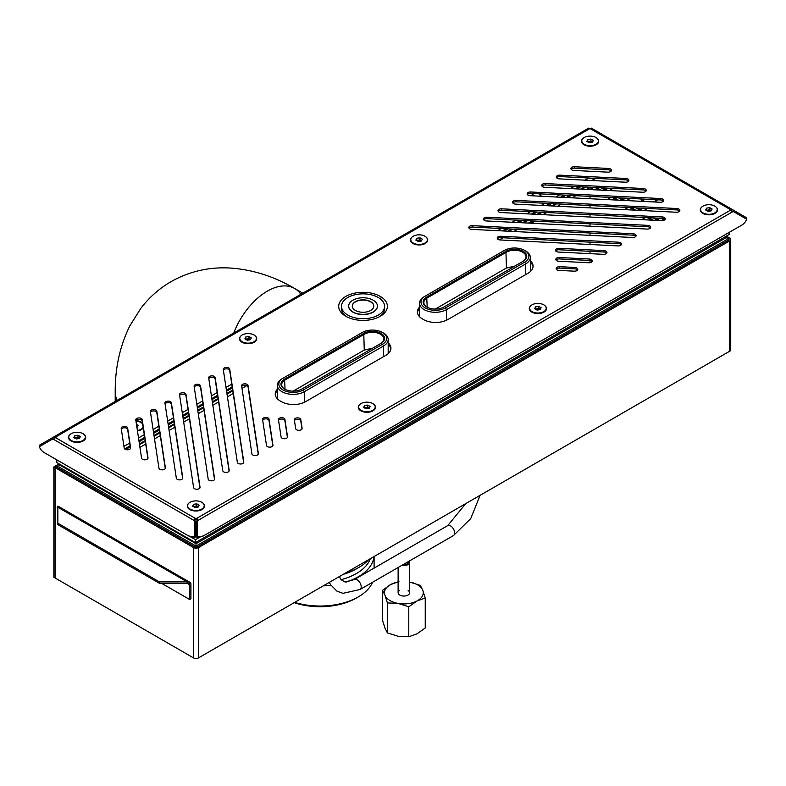 <?xml version="1.0" encoding="UTF-8"?>
<svg xmlns="http://www.w3.org/2000/svg" width="786" height="786" viewBox="0 0 786 786"><rect width="100%" height="100%" fill="white"/><g stroke="black" fill="none" stroke-linecap="round" stroke-linejoin="round"><path stroke-width="1.18" d="M58.921 463.995L53.841 466.923L193.562 547.596A3.449 1.994 0 0 0 198.445 547.596L729.722 240.86A3.449 1.994 0 0 0 730.734 239.455A3.449 1.994 0 0 0 729.722 238.05L727.079 236.527M194.781 546.889A1.719 0.992 0 0 0 197.227 546.889L728.504 240.162A1.719 0.992 0 0 0 729.005 239.455A1.719 0.992 0 0 0 728.504 238.757L728.2 238.58A2.152 1.248 0 0 1 728.828 239.455A2.152 1.248 0 0 1 728.2 240.339L197.532 546.712A2.152 1.248 0 0 1 194.476 546.712L57.8 467.808A2.152 1.248 0 0 1 57.172 466.923A2.152 1.248 0 0 1 57.8 466.049L55.059 467.631L56.278 466.923L194.781 546.889M53.841 466.923L53.841 577.258L55.059 577.965L55.059 467.631L55.059 577.965L193.562 657.931A3.449 1.994 0 0 0 198.445 657.931L729.722 351.204A3.449 1.994 0 0 0 730.734 349.79L730.734 239.455M593.892 189.76L589.991 187.51L589.991 189.564M589.991 196.382L589.991 198.72M589.991 205.539L589.991 207.877M589.991 214.696L589.991 217.034M589.991 223.853L589.991 226.191M589.991 233L589.991 235.338M589.991 242.157L589.991 244.495M589.991 251.314L589.991 253.652M589.991 260.5L589.991 262.691M646.023 219.864L641.582 217.3M628.653 209.833L624.212 207.268M611.272 199.801L606.831 197.237M589.991 187.225L586.729 189.406M575.873 195.675L572.149 197.817M561.283 204.085L557.559 206.237M546.702 212.505L542.979 214.657M532.122 220.925L528.398 223.077M517.542 229.345L513.818 231.497M502.961 237.765L499.336 239.858M246.853 385.621L242.009 388.422M233.196 393.511L227.429 396.842M218.616 401.931L212.849 405.262M204.036 410.351L198.269 413.682M189.455 418.771L183.678 422.102M174.875 427.181L169.098 430.512M160.285 435.601L154.518 438.932M145.705 444.021L139.937 447.352M651.594 220.139L647.153 217.584M634.214 210.108L629.773 207.553M616.833 200.076L612.392 197.512M599.453 190.045L595.022 187.481M585.776 187.019L582.053 189.171M571.196 195.439L567.472 197.581M556.616 203.849L552.892 206.001M542.035 212.269L538.312 214.421M527.455 220.689L523.731 222.841M512.875 229.109L509.151 231.261M232.784 390.819L227.016 394.15M218.203 399.239L212.436 402.57M203.623 407.649L197.856 410.98M189.043 416.069L183.276 419.4M174.463 424.489L168.695 427.82M159.882 432.909L154.115 436.24M145.302 441.329L139.535 444.66M300.851 294.298A54.647 31.548 -60 0 0 294.612 288.462A54.647 31.548 120 0 0 233.167 334.541A54.647 31.548 -60 0 1 294.612 288.462C274.108 276.426 252.709 269.627 230.416 268.055C209.381 266.778 189.681 271.258 171.328 281.486C159.44 288.364 149.32 297.255 140.959 308.151L129.788 325.935C119.904 346.105 115.041 368.143 115.218 392.037A54.647 31.548 0 0 0 115.218 392.037A54.647 31.548 0 0 0 117.153 400.359A54.647 31.548 180 0 1 115.218 392.037L115.218 401.479M368.673 559.652A54.647 31.548 180 0 1 358.74 567.502A54.647 31.548 180 0 1 345.133 573.24M294.681 602.371A53.998 31.175 0 0 0 358.278 596.908L356.245 598.077A51.119 29.514 180 0 1 294.19 602.656M358.278 596.908A53.998 31.175 0 0 0 372.544 582.279M373.998 556.576A53.998 31.175 180 0 1 346.007 582.112M330.906 585.295A53.998 31.175 180 0 1 323.243 585.875M370.334 558.689A51.336 29.642 180 0 1 340.986 579.665M358.74 567.502L356.402 568.858A51.336 29.642 180 0 1 343.168 574.379M401.852 565.36A5.748 3.321 0 0 0 409.614 562.255A5.748 3.321 0 0 0 409.241 561.096M403.012 564.692A4.303 2.486 0 0 0 408.17 562.255A4.303 2.486 0 0 0 408.091 561.764M399.553 590.551A5.748 3.321 0 0 0 398.119 592.742A5.748 3.321 0 0 0 403.866 596.053A5.748 3.321 0 0 0 409.614 592.742A5.748 3.321 0 0 0 408.17 590.551M398.119 567.512L398.119 592.742A5.748 3.321 0 0 0 403.866 596.053A5.748 3.321 0 0 0 409.614 592.742L409.614 562.255M398.119 582.053A19.385 11.191 0 0 0 390.73 584.509A19.385 11.191 0 0 0 384.953 595.198A19.385 11.191 0 0 0 398.089 603.422A19.385 11.191 0 0 0 417.002 600.976A19.385 11.191 0 0 0 422.78 590.286A19.385 11.191 0 0 0 409.644 582.053A19.385 11.191 0 0 0 409.614 582.053M382.497 590.306L382.497 620.311L384.953 628.024L387.41 632.917L387.41 602.911L384.953 595.198L382.497 590.306L390.73 584.509L398.954 581.542M409.644 582.053L420.323 585.393L422.78 590.286L425.236 598.008L417.002 600.976L408.779 606.763L398.089 603.422L387.41 602.911M387.41 632.917L398.089 636.257L408.779 636.768L417.002 633.801L425.236 628.004L425.236 598.008M408.779 636.768L408.779 606.763M161.533 583.271L189.711 599.541L189.711 584.764L187.117 583.271L189.141 583.9L189.799 582.338L187.117 581.866L187.117 583.271L159.401 583.271L57.85 524.645L57.85 507.235L187.117 581.866L159.401 581.866L159.401 583.271M159.401 581.866L57.85 523.24M57.692 508.365A1.719 0.992 120 0 1 57.702 508.552L57.85 523.417M189.799 582.338A3.449 1.994 -60 0 1 190.212 582.485A3.449 1.994 -60 0 1 190.929 584.057L190.929 598.834L189.711 599.541M57.702 508.552L57.132 507.687L57.791 506.125L57.85 507.245M189.141 583.9A1.719 0.992 -60 0 1 189.347 583.978A1.719 0.992 -60 0 1 189.711 584.764M190.212 582.485L58.203 506.272A3.449 1.994 120 0 0 57.791 506.125M58.921 463.76L58.921 464.585L196.009 543.725L727.079 237.117L727.079 239.455L196.009 546.073L58.921 466.923L58.921 464.585L196.009 543.725L196.009 546.073M580.736 186.763L577.012 188.915L580.736 186.763M566.156 195.183L562.432 197.335L566.156 195.183M551.576 203.603L547.852 205.745L551.576 203.603M536.995 212.014L533.272 214.165L536.995 212.014M522.415 220.434L518.691 222.585L522.415 220.434M507.835 228.854L504.111 231.005L507.835 228.854M232.342 387.901L226.574 391.231L232.342 387.901M217.761 396.321L211.994 399.652L217.761 396.321M203.181 404.741L197.414 408.072L203.181 404.741M188.601 413.161L182.833 416.492L188.601 413.161M174.02 421.581L168.253 424.912L174.02 421.581M159.44 430.001L153.673 433.332L159.44 430.001M144.86 438.411L139.093 441.742L144.86 438.411M130.28 446.831L125.662 449.504L130.28 446.831M657.597 220.444L653.156 217.889L657.597 220.444M640.217 210.412L635.786 207.848L640.217 210.412M622.846 200.381L618.405 197.817L622.846 200.381M605.466 190.35L601.025 187.785L605.466 190.35M653.146 220.218L648.705 217.663M635.766 210.186L631.335 207.632M618.395 200.155L613.954 197.591M601.015 190.124L596.574 187.559M584.47 186.95L580.746 189.102M569.889 195.37L566.166 197.522M555.309 203.79L551.585 205.942M540.729 212.21L537.005 214.352M526.148 220.62L522.425 222.772M511.568 229.04L507.844 231.192M232.676 390.062L226.908 393.393M218.095 398.482L212.318 401.813M203.505 406.902L197.738 410.233M188.925 415.313L183.158 418.643M174.345 423.733L168.577 427.063M159.764 432.153L153.997 435.483M145.184 440.573L139.417 443.903M196.009 542.32L196.009 543.725L727.079 237.117L727.079 235.702M589.48 128.825L590.512 128.825A3.449 1.994 -60 0 1 592.231 128.658L732.159 209.44A3.449 1.994 120 0 0 730.44 209.616L729.929 209.911L730.44 210.206A3.449 1.994 60 0 1 732.159 212.024L198.239 520.283A3.449 1.994 -120 0 0 196.52 518.465L195.488 518.465A3.449 1.994 120 0 0 193.769 520.283L53.841 439.492A3.449 1.994 -60 0 1 55.56 437.674L56.071 437.38L55.56 437.085A3.449 1.994 -120 0 0 53.841 436.908L587.761 128.658A3.449 1.994 60 0 1 589.48 128.825L55.56 437.085M197.532 521.03L197.374 520.774A1.719 0.992 -120 0 0 196.52 519.87L196.009 518.161M196.009 519.575L195.488 519.87A1.719 0.992 120 0 0 194.633 520.774L193.621 520.538L195.645 521.707L195.645 536.976L194.781 536.484L194.781 521.206M199.929 487.9L185.968 395.79A3.232 1.867 0 0 0 183.059 394.1A3.232 1.867 0 0 0 179.64 395.446M243.67 462.64L229.718 370.54A3.232 1.867 0 0 0 226.8 368.84A3.232 1.867 0 0 0 223.391 370.186M606.704 253.18A3.232 1.867 0 0 0 603.992 252.021L558.974 249.751A3.232 1.867 0 0 0 555.702 250.901M182.657 478.546L171.387 404.21A3.232 1.867 0 0 0 168.479 402.52A3.232 1.867 0 0 0 165.06 403.866M650.444 227.92A3.232 1.867 0 0 0 647.733 226.761L486.927 218.646A3.232 1.867 0 0 0 483.655 219.795M214.509 479.48L200.548 387.37A3.232 1.867 0 0 0 197.64 385.68A3.232 1.867 0 0 0 194.221 387.026M272.83 445.809L269.009 420.549A3.232 1.867 0 0 0 266.09 418.85A3.232 1.867 0 0 0 262.681 420.196M302.001 428.969L300.783 420.962A3.232 1.867 0 0 0 297.874 419.272A3.232 1.867 0 0 0 294.455 420.618M287.411 437.389L284.896 420.756A3.232 1.867 0 0 0 281.987 419.066A3.232 1.867 0 0 0 278.568 420.412M592.123 261.591A3.232 1.867 0 0 0 589.412 260.441L559.327 258.918A3.232 1.867 0 0 0 556.056 260.078M577.543 270.011A3.232 1.867 0 0 0 574.831 268.861L559.691 268.095A3.232 1.867 0 0 0 556.419 269.244M258.25 454.229L248.052 386.918A3.232 1.867 0 0 0 245.144 385.219A3.232 1.867 0 0 0 241.724 386.565M663.404 201.108A3.232 1.867 0 0 0 660.692 199.958L530.678 193.385A3.232 1.867 0 0 0 527.396 194.545M679.605 211.08A3.232 1.867 0 0 0 676.903 209.931L516.097 201.806A3.232 1.867 0 0 0 512.816 202.965M665.025 219.5A3.232 1.867 0 0 0 662.313 218.351L501.507 210.226A3.232 1.867 0 0 0 498.236 211.375M628.653 181.045A3.232 1.867 0 0 0 625.941 179.886L559.838 176.555A3.232 1.867 0 0 0 556.567 177.705M646.023 191.077A3.232 1.867 0 0 0 643.312 189.927L545.258 184.965A3.232 1.867 0 0 0 541.976 186.125M130.525 448.442L127.646 429.47A3.232 1.867 0 0 0 124.728 427.771A3.232 1.867 0 0 0 121.319 429.117M165.276 468.515L156.807 412.63A3.232 1.867 0 0 0 153.899 410.931A3.232 1.867 0 0 0 150.48 412.277M147.896 458.474L142.227 421.05A3.232 1.867 0 0 0 139.319 419.351A3.232 1.867 0 0 0 135.899 420.697M635.864 236.34A3.232 1.867 0 0 0 633.152 235.181L472.347 227.066A3.232 1.867 0 0 0 469.075 228.215M621.284 244.76A3.232 1.867 0 0 0 618.572 243.601L500.721 237.647A3.232 1.867 0 0 0 497.45 238.806M229.09 471.06L215.128 378.96A3.232 1.867 0 0 0 212.22 377.26A3.232 1.867 0 0 0 208.811 378.606M611.272 171.014A3.232 1.867 0 0 0 608.561 169.855L574.419 168.135A3.232 1.867 0 0 0 571.147 169.285M277.389 390.593A17.233 9.953 0 0 0 275.277 394.7M390.897 348.974A17.233 9.953 0 0 0 388.186 344.278M419.547 308.515A17.233 9.953 0 0 0 417.445 312.622M533.055 266.896A17.233 9.953 0 0 0 530.344 262.2M530.609 305.921A8.617 4.971 0 0 0 531.808 312.091A8.617 4.971 0 0 0 544 312.091A8.617 4.971 0 0 0 545.189 305.921M411.805 237.333A8.617 4.971 0 0 0 413.004 243.503A8.617 4.971 0 0 0 425.187 243.503A8.617 4.971 0 0 0 426.385 237.333M359.615 404.652A8.617 4.971 0 0 0 360.813 410.823A8.617 4.971 0 0 0 372.996 410.823A8.617 4.971 0 0 0 374.195 404.652M240.811 336.054A8.617 4.971 0 0 0 242 342.224A8.617 4.971 0 0 0 254.192 342.224A8.617 4.971 0 0 0 255.391 336.054M188.611 503.374A8.617 4.971 0 0 0 189.809 509.544A8.617 4.971 0 0 0 201.992 509.544A8.617 4.971 0 0 0 203.191 503.374M69.807 434.786A8.617 4.971 0 0 0 71.005 440.956A8.617 4.971 0 0 0 83.188 440.956A8.617 4.971 0 0 0 84.387 434.786M582.809 138.611A8.617 4.971 0 0 0 584.008 144.771A8.617 4.971 0 0 0 596.191 144.771A8.617 4.971 0 0 0 597.389 138.611M701.613 207.199A8.617 4.971 0 0 0 702.812 213.37A8.617 4.971 0 0 0 714.995 213.37A8.617 4.971 0 0 0 716.193 207.199M193.602 487.556A3.232 1.867 0 0 0 196.962 489.256A3.232 1.867 0 0 0 200.047 487.389A3.232 1.867 0 0 0 200.037 487.222L185.968 394.385A3.232 1.867 0 0 0 182.607 392.686A3.232 1.867 0 0 0 179.522 394.552A3.232 1.867 0 0 0 179.532 394.71L193.602 487.556M237.343 462.296A3.232 1.867 0 0 0 240.703 463.995A3.232 1.867 0 0 0 243.798 462.129A3.232 1.867 0 0 0 243.778 461.971L229.718 369.135A3.232 1.867 0 0 0 226.358 367.426A3.232 1.867 0 0 0 223.263 369.292A3.232 1.867 0 0 0 223.273 369.459L237.343 462.296M603.432 254.33A3.232 1.867 0 0 0 606.939 252.473A3.232 1.867 0 0 0 603.992 250.616L558.974 248.337A3.232 1.867 0 0 0 555.456 250.194A3.232 1.867 0 0 0 558.404 252.06L603.432 254.33M176.329 478.193A3.232 1.867 0 0 0 179.689 479.892A3.232 1.867 0 0 0 182.774 478.035A3.232 1.867 0 0 0 182.765 477.868L171.387 402.805A3.232 1.867 0 0 0 168.027 401.106A3.232 1.867 0 0 0 164.942 402.963A3.232 1.867 0 0 0 164.952 403.13L176.329 478.193M647.173 229.08A3.232 1.867 0 0 0 650.69 227.213A3.232 1.867 0 0 0 647.733 225.356L486.927 217.241A3.232 1.867 0 0 0 483.419 219.097A3.232 1.867 0 0 0 486.367 220.954L647.173 229.08M208.182 479.136A3.232 1.867 0 0 0 211.542 480.836A3.232 1.867 0 0 0 214.637 478.969A3.232 1.867 0 0 0 214.617 478.812L200.548 385.965A3.232 1.867 0 0 0 197.188 384.266A3.232 1.867 0 0 0 194.103 386.132A3.232 1.867 0 0 0 194.113 386.29L208.182 479.136M266.503 445.456A3.232 1.867 0 0 0 269.863 447.155A3.232 1.867 0 0 0 272.958 445.298A3.232 1.867 0 0 0 272.948 445.131L269.009 419.144A3.232 1.867 0 0 0 265.648 417.445A3.232 1.867 0 0 0 262.553 419.302A3.232 1.867 0 0 0 262.573 419.469L266.503 445.456M295.674 428.625A3.232 1.867 0 0 0 299.034 430.325A3.232 1.867 0 0 0 302.119 428.458A3.232 1.867 0 0 0 302.109 428.301L300.783 419.557A3.232 1.867 0 0 0 297.422 417.857A3.232 1.867 0 0 0 294.337 419.714A3.232 1.867 0 0 0 294.347 419.881L295.674 428.625M281.093 437.045A3.232 1.867 0 0 0 284.453 438.745A3.232 1.867 0 0 0 287.538 436.878A3.232 1.867 0 0 0 287.529 436.711L284.896 419.351A3.232 1.867 0 0 0 281.535 417.651A3.232 1.867 0 0 0 278.44 419.508A3.232 1.867 0 0 0 278.46 419.675L281.093 437.045M588.852 262.75A3.232 1.867 0 0 0 592.359 260.893A3.232 1.867 0 0 0 589.412 259.036L559.327 257.513A3.232 1.867 0 0 0 555.82 259.37A3.232 1.867 0 0 0 558.767 261.227L588.852 262.75M574.271 271.17A3.232 1.867 0 0 0 577.779 269.313A3.232 1.867 0 0 0 574.831 267.446L559.691 266.69A3.232 1.867 0 0 0 556.174 268.547A3.232 1.867 0 0 0 559.131 270.404L574.271 271.17M251.923 453.876A3.232 1.867 0 0 0 255.283 455.575A3.232 1.867 0 0 0 258.378 453.719A3.232 1.867 0 0 0 258.368 453.551L248.052 385.513A3.232 1.867 0 0 0 244.692 383.814A3.232 1.867 0 0 0 241.607 385.671A3.232 1.867 0 0 0 241.616 385.838L251.923 453.876M660.132 202.267A3.232 1.867 0 0 0 663.639 200.41A3.232 1.867 0 0 0 660.692 198.544L530.678 191.981A3.232 1.867 0 0 0 527.16 193.837A3.232 1.867 0 0 0 530.108 195.694L660.132 202.267M676.333 212.24A3.232 1.867 0 0 0 679.851 210.383A3.232 1.867 0 0 0 676.903 208.526L516.097 200.401A3.232 1.867 0 0 0 512.58 202.257A3.232 1.867 0 0 0 515.528 204.114L676.333 212.24M661.753 220.66A3.232 1.867 0 0 0 665.27 218.803A3.232 1.867 0 0 0 662.313 216.936L501.507 208.821A3.232 1.867 0 0 0 498 210.677A3.232 1.867 0 0 0 500.947 212.534L661.753 220.66M625.371 182.205A3.232 1.867 0 0 0 628.888 180.338A3.232 1.867 0 0 0 625.941 178.481L559.838 175.14A3.232 1.867 0 0 0 556.321 177.007A3.232 1.867 0 0 0 559.278 178.864L625.371 182.205M642.752 192.236A3.232 1.867 0 0 0 646.269 190.379A3.232 1.867 0 0 0 643.312 188.512L545.258 183.56A3.232 1.867 0 0 0 541.741 185.417A3.232 1.867 0 0 0 544.688 187.284L642.752 192.236M124.198 448.099A3.232 1.867 0 0 0 127.558 449.798A3.232 1.867 0 0 0 130.643 447.932A3.232 1.867 0 0 0 130.633 447.774L127.646 428.056A3.232 1.867 0 0 0 124.286 426.356A3.232 1.867 0 0 0 121.191 428.223A3.232 1.867 0 0 0 121.211 428.38L124.198 448.099M158.949 468.161A3.232 1.867 0 0 0 162.309 469.861A3.232 1.867 0 0 0 165.404 468.004A3.232 1.867 0 0 0 165.384 467.837L156.807 411.225A3.232 1.867 0 0 0 153.447 409.526A3.232 1.867 0 0 0 150.362 411.383A3.232 1.867 0 0 0 150.372 411.55L158.949 468.161M141.568 458.13A3.232 1.867 0 0 0 144.929 459.83A3.232 1.867 0 0 0 148.023 457.963A3.232 1.867 0 0 0 148.014 457.806L142.227 419.645A3.232 1.867 0 0 0 138.867 417.936A3.232 1.867 0 0 0 135.772 419.803A3.232 1.867 0 0 0 135.791 419.97L141.568 458.13M632.592 237.49A3.232 1.867 0 0 0 636.1 235.633A3.232 1.867 0 0 0 633.152 233.776L472.347 225.651A3.232 1.867 0 0 0 468.839 227.518A3.232 1.867 0 0 0 471.787 229.374L632.592 237.49M618.012 245.91A3.232 1.867 0 0 0 621.52 244.053A3.232 1.867 0 0 0 618.572 242.196L500.721 236.242A3.232 1.867 0 0 0 497.204 238.099A3.232 1.867 0 0 0 500.161 239.956L618.012 245.91M222.762 470.716A3.232 1.867 0 0 0 226.122 472.415A3.232 1.867 0 0 0 229.217 470.549A3.232 1.867 0 0 0 229.198 470.392L215.128 377.545A3.232 1.867 0 0 0 211.778 375.846A3.232 1.867 0 0 0 208.683 377.712A3.232 1.867 0 0 0 208.693 377.87L222.762 470.716M608 172.163A3.232 1.867 0 0 0 611.508 170.307A3.232 1.867 0 0 0 608.561 168.45L574.419 166.73A3.232 1.867 0 0 0 570.901 168.587A3.232 1.867 0 0 0 573.859 170.444L608 172.163M345.83 316.286A24.337 14.05 0 0 0 380.257 316.286A24.337 14.05 0 0 0 380.257 296.41A24.337 14.05 0 0 0 345.83 296.41A24.337 14.05 0 0 0 345.83 316.286L345.83 316.286M277.389 389.188A17.233 9.953 0 0 0 275.238 393.992A17.233 9.953 0 0 0 280.288 401.027L281.3 401.617A17.233 9.953 0 0 0 305.675 401.617L385.897 355.301A17.233 9.953 0 0 0 390.937 348.267A17.233 9.953 0 0 0 388.186 342.873M419.547 307.11A17.233 9.953 0 0 0 417.405 311.914A17.233 9.953 0 0 0 422.446 318.949L423.467 319.538A17.233 9.953 0 0 0 447.833 319.538L528.054 273.223A17.233 9.953 0 0 0 533.105 266.189A17.233 9.953 0 0 0 530.344 260.795M590.885 128.639L591.219 128.069L746.7 217.84L746.091 218.891M731.402 210.992L732.306 209.528M731.452 211.021L732.611 211.689L733.476 210.196M39.909 446.36L39.3 445.308L588.773 128.069L589.107 128.639M53.026 439.364L52.524 437.664M53.389 439.158L54.548 438.49L53.694 436.996M53.841 439.492L52.524 439.079L39.3 446.713A16.516 13.48 120 0 0 44.301 452.628L187.166 535.109A16.516 13.48 120 0 0 194.781 536.484M45.146 453.119A16.516 13.48 -60 0 0 45.166 453.129L44.301 452.628L45.166 453.129M188.021 535.6L187.166 535.109L188.021 535.6A16.516 13.48 -60 0 0 195.645 536.976M197.374 520.774L198.386 520.538L197.227 521.206L197.227 536.484L196.362 536.976A16.516 13.48 60 0 0 203.987 535.6L741.699 225.16A16.516 13.48 60 0 0 746.7 219.245L733.476 211.611L732.159 212.024M740.834 225.661L741.699 225.16L740.834 225.661A16.516 13.48 60 0 0 740.834 225.651A16.516 13.48 60 0 0 740.854 225.651L741.699 225.16M196.362 536.976L196.362 521.707L197.227 521.206M203.987 535.6L204.841 535.109A16.516 13.48 -120 0 1 197.227 536.484M195.645 533.016A8.764 5.06 0 0 0 196.362 533.006M640.816 198.956A9.049 5.227 0 0 0 643.105 201.177A9.049 5.227 0 0 0 643.577 201.432M654.149 201.963A9.049 5.227 0 0 0 655.897 201.177A9.049 5.227 0 0 0 657.607 199.801M137.452 430.925A9.049 5.227 0 0 0 141.47 429.578A9.049 5.227 0 0 0 143.288 428.075M142.512 422.907A9.049 5.227 0 0 0 135.909 420.687M541.132 196.254A9.049 5.227 0 0 0 539.736 193.847M189.966 536.484L195.498 539.677L200.234 536.946M586.946 180.259L586.946 179.07L585.059 180.161M574.202 186.429L570.479 188.581M559.622 194.849L555.899 197.001M545.042 203.269L541.318 205.421M530.462 211.689L526.738 213.841M515.881 220.109L512.158 222.251M501.291 228.52L497.567 230.671M381.898 297.462L379.952 298.582M231.772 384.128L226.004 387.459M217.191 392.548L211.424 395.879M202.611 400.968L196.844 404.299M188.031 409.388L182.264 412.719M173.451 417.808L167.683 421.139M158.87 426.218L153.103 429.549M144.29 434.638L138.513 437.969M129.71 443.058L123.933 446.389M586.946 179.07A4.303 2.486 180 0 1 593.047 179.07L593.047 180.564M664.229 220.168L660.947 218.282M648.008 210.805L643.577 208.241M630.637 200.774L626.196 198.21M613.257 190.743L608.816 188.178M595.876 180.711L593.047 179.07M56.788 459.839L56.788 462.532L195.498 542.615L729.212 234.474L729.212 232.371M659.827 220.561L655.386 217.997M642.447 210.53L638.006 207.966M625.067 200.499L620.635 197.934M607.696 190.458L603.255 187.903M578.869 186.665L575.146 188.817M564.289 195.085L560.565 197.237M549.709 203.505L545.985 205.657M535.128 211.925L531.405 214.077M520.548 220.345L516.824 222.487M505.968 228.755L502.244 230.907M232.184 386.83L226.417 390.161M217.604 395.24L211.837 398.571M203.024 403.66L197.247 406.991M188.444 412.08L182.666 415.411M173.853 420.5L168.086 423.831M159.273 428.92L153.506 432.251M144.693 437.34L138.925 440.671M130.112 445.75L124.66 448.904M195.498 539.677L195.498 542.615M525.716 251.009L524.704 250.42L525.716 251.009A15.799 9.118 180 0 1 530.344 257.454A15.799 9.118 180 0 1 525.716 263.9L446.517 309.635A15.799 9.118 180 0 1 424.175 309.635A15.799 9.118 180 0 1 419.547 303.18A15.799 9.118 180 0 1 424.175 296.735L425.187 296.145A14.364 8.292 0 0 0 425.187 307.876A14.364 8.292 0 0 0 445.495 307.876L524.704 262.141A14.364 8.292 0 0 0 524.704 250.42A14.364 8.292 0 0 0 504.396 250.42L424.175 296.735M523.181 251.304A12.203 7.045 180 0 1 523.181 261.266L443.972 306.992A12.203 7.045 180 0 1 426.71 306.992L426.71 306.992A12.203 7.045 180 0 1 426.71 297.029L505.919 251.304A12.203 7.045 180 0 1 523.181 251.304M522.68 261.551A11.485 6.632 0 0 0 526.04 256.865A11.485 6.632 0 0 0 522.67 252.178A11.485 6.632 0 0 0 506.43 252.178L427.22 297.904A11.485 6.632 0 0 0 423.86 302.6A11.485 6.632 0 0 0 426.975 307.139M505.919 251.304L506.43 268.006L435.326 309.055M506.43 268.006L514.859 266.071M352.275 306.176A10.768 6.219 180 0 1 359.015 300.527A10.768 6.219 180 0 1 370.658 301.893A10.768 6.219 180 0 1 373.812 306.176M370.658 301.657A10.768 6.219 180 0 1 373.812 306.059A10.768 6.219 180 0 1 363.044 312.278A10.768 6.219 180 0 1 352.275 306.059A10.768 6.219 180 0 1 358.927 300.311A10.768 6.219 180 0 1 370.658 301.657M373.203 300.193A14.364 8.292 180 0 1 377.408 306.059A14.364 8.292 180 0 1 363.044 314.351A14.364 8.292 180 0 1 348.679 306.059A14.364 8.292 180 0 1 357.551 298.395A14.364 8.292 180 0 1 373.203 300.193M377.408 306.176A14.364 8.292 180 0 1 377.408 306.294A14.364 8.292 180 0 1 363.044 314.577A14.364 8.292 180 0 1 348.679 306.294A14.364 8.292 180 0 1 348.689 306.176M378.272 297.501A21.536 12.438 180 0 1 384.59 306.294A21.536 12.438 180 0 1 363.044 318.723A21.536 12.438 180 0 1 341.507 306.294A21.536 12.438 180 0 1 354.8 294.799A21.536 12.438 180 0 1 378.272 297.501M384.59 306.294L384.59 308.633A21.536 12.438 180 0 1 379.206 316.856M346.881 316.856A21.536 12.438 180 0 1 341.507 308.633L341.507 306.294M383.558 333.087L382.536 332.498L383.558 333.087A15.799 9.118 180 0 1 388.186 339.532A15.799 9.118 180 0 1 383.558 345.978L304.349 391.713A15.799 9.118 180 0 1 282.017 391.713A15.799 9.118 180 0 1 277.389 385.258A15.799 9.118 180 0 1 282.007 378.813A15.799 9.118 180 0 1 282.017 378.813L283.029 378.223A14.364 8.292 0 0 0 283.029 389.954A14.364 8.292 0 0 0 303.337 389.954L382.536 344.219A14.364 8.292 0 0 0 382.536 332.498A14.364 8.292 0 0 0 362.228 332.498L282.007 378.813M381.014 333.372A12.203 7.045 180 0 1 381.014 343.344L301.814 389.07A12.203 7.045 180 0 1 284.552 389.07L284.552 389.07A12.203 7.045 180 0 1 284.552 379.107L363.751 333.372A12.203 7.045 180 0 1 381.014 333.372M380.522 343.629A11.485 6.632 0 0 0 383.873 338.943A11.485 6.632 0 0 0 380.512 334.256A11.485 6.632 0 0 0 364.262 334.256L285.063 379.982A11.485 6.632 0 0 0 281.693 384.678A11.485 6.632 0 0 0 284.817 389.217M363.751 333.372L364.262 350.084L293.158 391.133M364.262 350.084L372.702 348.149M711.261 210.864L712.126 208.997L709.768 207.642L706.545 208.143L705.681 210L708.039 211.355L711.261 210.864M703.028 206.109A8.312 4.795 0 0 0 700.601 209.498A8.312 4.795 0 0 0 708.903 214.293A8.312 4.795 0 0 0 717.215 209.498A8.312 4.795 0 0 0 712.087 205.067A8.312 4.795 0 0 0 703.028 206.109M700.611 209.803A8.312 4.795 0 0 0 700.601 210.098A8.312 4.795 0 0 0 702.92 213.428M714.887 213.428A8.312 4.795 0 0 0 717.215 210.098A8.312 4.795 0 0 0 717.196 209.803M711.35 210.668L709.768 209.754L706.457 210.442M706.545 210.245L706.545 208.143M709.768 209.754L709.768 207.642M711.33 210.707A2.889 1.67 0 0 0 710.947 210.432A2.889 1.67 0 0 0 708.157 210A2.889 1.67 0 0 0 706.663 210.56M710.377 210.992A2.889 1.67 0 0 0 707.42 211.002M592.457 142.266L593.312 140.409L590.964 139.043L587.741 139.544L586.877 141.401L589.235 142.767L592.457 142.266M584.224 137.511A8.312 4.795 0 0 0 581.787 140.91A8.312 4.795 0 0 0 590.099 145.705A8.312 4.795 0 0 0 598.401 140.91A8.312 4.795 0 0 0 593.273 136.479A8.312 4.795 0 0 0 584.224 137.511M581.807 141.205A8.312 4.795 0 0 0 581.787 141.509A8.312 4.795 0 0 0 584.116 144.84M596.083 144.84A8.312 4.795 0 0 0 598.401 141.509A8.312 4.795 0 0 0 598.392 141.205M592.546 142.07L590.964 141.156L587.653 141.853M587.741 141.657L587.741 139.544M590.964 141.156L590.964 139.043M592.526 142.119A2.889 1.67 0 0 0 592.143 141.834A2.889 1.67 0 0 0 589.353 141.411A2.889 1.67 0 0 0 587.859 141.971M591.573 142.404A2.889 1.67 0 0 0 588.616 142.404M540.257 309.586L541.122 307.729L538.764 306.363L535.551 306.864L534.686 308.721L537.044 310.087L540.257 309.586M532.034 304.83A8.312 4.795 0 0 0 529.597 308.23A8.312 4.795 0 0 0 537.899 313.025A8.312 4.795 0 0 0 546.211 308.23A8.312 4.795 0 0 0 541.082 303.789A8.312 4.795 0 0 0 532.034 304.83M529.617 308.525A8.312 4.795 0 0 0 529.597 308.829A8.312 4.795 0 0 0 531.925 312.16M543.883 312.16A8.312 4.795 0 0 0 546.211 308.829A8.312 4.795 0 0 0 546.191 308.525M540.355 309.389L538.764 308.476L535.453 309.173M535.551 308.977L535.551 306.864M538.764 308.476L538.764 306.363M540.336 309.438A2.889 1.67 0 0 0 539.943 309.153A2.889 1.67 0 0 0 537.152 308.721A2.889 1.67 0 0 0 535.659 309.291M539.373 309.723A2.889 1.67 0 0 0 536.425 309.723M421.453 240.997L422.318 239.131L419.96 237.775L416.737 238.276L415.873 240.133L418.231 241.489L421.453 240.997M413.22 236.242A8.312 4.795 0 0 0 410.793 239.632A8.312 4.795 0 0 0 419.095 244.426A8.312 4.795 0 0 0 427.407 239.632A8.312 4.795 0 0 0 422.279 235.201A8.312 4.795 0 0 0 413.22 236.242M410.803 239.936A8.312 4.795 0 0 0 410.793 240.241A8.312 4.795 0 0 0 413.112 243.562M425.079 243.562A8.312 4.795 0 0 0 427.407 240.241A8.312 4.795 0 0 0 427.388 239.936M421.542 240.801L419.96 239.887L416.649 240.575M416.737 240.378L416.737 238.276M419.96 239.887L419.96 237.775M421.522 240.84A2.889 1.67 0 0 0 421.139 240.565A2.889 1.67 0 0 0 418.349 240.133A2.889 1.67 0 0 0 416.855 240.693M420.569 241.135A2.889 1.67 0 0 0 417.612 241.135M369.263 408.307L370.127 406.45L367.769 405.095L364.547 405.586L363.682 407.453L366.04 408.808L369.263 408.307M361.029 403.562A8.312 4.795 0 0 0 358.593 406.952A8.312 4.795 0 0 0 366.905 411.746A8.312 4.795 0 0 0 375.207 406.952A8.312 4.795 0 0 0 370.078 402.52A8.312 4.795 0 0 0 361.029 403.562M358.613 407.256A8.312 4.795 0 0 0 358.593 407.551A8.312 4.795 0 0 0 360.921 410.882M372.888 410.882A8.312 4.795 0 0 0 375.207 407.551A8.312 4.795 0 0 0 375.197 407.256M369.351 408.121L367.769 407.207L364.458 407.895M364.547 407.698L364.547 405.586M367.769 407.207L367.769 405.095M369.332 408.16A2.889 1.67 0 0 0 368.948 407.885A2.889 1.67 0 0 0 366.158 407.453A2.889 1.67 0 0 0 364.665 408.013M368.379 408.445A2.889 1.67 0 0 0 365.421 408.455M250.449 339.719L251.314 337.862L248.956 336.496L245.743 336.998L244.878 338.854L247.236 340.22L250.449 339.719M242.226 334.964A8.312 4.795 0 0 0 239.789 338.363A8.312 4.795 0 0 0 248.101 343.158A8.312 4.795 0 0 0 256.403 338.363A8.312 4.795 0 0 0 251.274 333.932A8.312 4.795 0 0 0 242.226 334.964M239.809 338.658A8.312 4.795 0 0 0 239.789 338.963A8.312 4.795 0 0 0 242.117 342.293M254.075 342.293A8.312 4.795 0 0 0 256.403 338.963A8.312 4.795 0 0 0 256.383 338.658M250.547 339.523L248.956 338.609L245.645 339.306M245.743 339.11L245.743 336.998M248.956 338.609L248.956 336.496M250.528 339.572A2.889 1.67 0 0 0 250.135 339.287A2.889 1.67 0 0 0 247.344 338.864A2.889 1.67 0 0 0 245.851 339.424M249.565 339.857A2.889 1.67 0 0 0 246.617 339.857M198.259 507.039L199.123 505.182L196.765 503.816L193.543 504.317L192.688 506.174L195.036 507.54L198.259 507.039M190.025 502.283A8.312 4.795 0 0 0 187.599 505.673A8.312 4.795 0 0 0 195.901 510.478A8.312 4.795 0 0 0 204.213 505.673A8.312 4.795 0 0 0 199.084 501.242A8.312 4.795 0 0 0 190.025 502.283M187.608 505.978A8.312 4.795 0 0 0 187.599 506.282A8.312 4.795 0 0 0 189.917 509.613M201.884 509.613A8.312 4.795 0 0 0 204.213 506.282A8.312 4.795 0 0 0 204.193 505.978M198.347 506.842L196.765 505.929L193.454 506.626M193.543 506.43L193.543 504.317M196.765 505.929L196.765 503.816M198.327 506.882A2.889 1.67 0 0 0 197.944 506.606A2.889 1.67 0 0 0 195.154 506.174A2.889 1.67 0 0 0 193.661 506.744M197.374 507.176A2.889 1.67 0 0 0 194.417 507.176M79.455 438.45L80.319 436.584L77.961 435.228L74.739 435.729L73.874 437.586L76.232 438.942L79.455 438.45M71.221 433.695A8.312 4.795 0 0 0 68.785 437.085A8.312 4.795 0 0 0 77.097 441.879A8.312 4.795 0 0 0 85.399 437.085A8.312 4.795 0 0 0 80.27 432.654A8.312 4.795 0 0 0 71.221 433.695M68.804 437.389A8.312 4.795 0 0 0 68.785 437.694A8.312 4.795 0 0 0 71.113 441.015M83.08 441.015A8.312 4.795 0 0 0 85.399 437.694A8.312 4.795 0 0 0 85.389 437.389M79.543 438.254L77.961 437.34L74.65 438.028M74.739 437.831L74.739 435.729M77.961 437.34L77.961 435.228M79.524 438.293A2.889 1.67 0 0 0 79.14 438.018A2.889 1.67 0 0 0 76.35 437.586A2.889 1.67 0 0 0 74.857 438.146M78.571 438.578A2.889 1.67 0 0 0 75.613 438.588M534.952 195.94L532.977 194.8L529.597 195.645M540.385 196.215A8.312 4.795 0 0 0 538.783 193.798M530.619 221.79A4.303 2.486 0 0 0 535.158 221.22A4.303 2.486 0 0 0 535.374 221.092M530.452 221.898A3.508 2.024 0 0 0 534.598 221.544A3.508 2.024 0 0 0 534.853 221.387M532.977 195.842L532.977 194.8M136.902 427.329L138.297 425.393L136.45 424.322M137.383 430.492A8.312 4.795 0 0 0 143.14 427.053M142.659 423.929A8.312 4.795 0 0 0 135.968 421.119M141.205 429.736A8.312 4.795 0 0 0 143.199 427.486M137.521 427.053L136.803 426.641A2.889 1.67 0 0 1 137.118 426.818A2.889 1.67 0 0 1 137.501 427.093M641.612 198.996A8.312 4.795 0 0 0 644.962 201.501M652.763 201.894A8.312 4.795 0 0 0 656.811 199.762M641.337 198.976A8.312 4.795 0 0 0 643.38 201.324M655.622 201.324A8.312 4.795 0 0 0 657.273 199.782M193.562 547.596L193.562 657.931M198.445 547.596L198.445 657.931M729.722 240.86L729.722 351.204M329.334 582.367L330.484 584.597L337.007 591.19L342.942 593.322L360.027 589.51A5.748 3.321 -120 0 0 361.216 586.877A5.748 3.321 -120 0 0 358.711 581.1A5.748 3.321 -120 0 0 354.28 579.557L345.054 582.023L340.986 579.665L339.395 576.551M360.027 589.51L453.443 535.571A5.748 3.321 -120 0 0 454.642 532.937A5.748 3.321 -120 0 0 452.127 527.16A5.748 3.321 -120 0 0 447.706 525.618L354.28 579.557M730.44 209.616L590.512 128.825M55.56 437.674L195.488 518.465M196.52 518.465L730.44 210.206M731.314 210.903L732.159 209.44M54.686 438.372L53.841 436.908M608.561 169.855L608.561 168.45M574.419 168.135L574.419 166.73M215.128 378.96L215.128 377.545M618.572 243.601L618.572 242.196M500.721 237.647L500.721 236.242M633.152 235.181L633.152 233.776M472.347 227.066L472.347 225.651M142.227 421.05L142.227 419.645M156.807 412.63L156.807 411.225M127.646 429.47L127.646 428.056M643.312 189.927L643.312 188.512M545.258 184.965L545.258 183.56M625.941 179.886L625.941 178.481M559.838 176.555L559.838 175.14M662.313 218.351L662.313 216.936M501.507 210.226L501.507 208.821M676.903 209.931L676.903 208.526M516.097 201.806L516.097 200.401M660.692 199.958L660.692 198.544M530.678 193.385L530.678 191.981M248.052 386.918L248.052 385.513M574.831 268.861L574.831 267.446M559.691 268.095L559.691 266.69M589.412 260.441L589.412 259.036M559.327 258.918L559.327 257.513M284.896 420.756L284.896 419.351M300.783 420.962L300.783 419.557M269.009 420.549L269.009 419.144M200.548 387.37L200.548 385.965M647.733 226.761L647.733 225.356M486.927 218.646L486.927 217.241M171.387 404.21L171.387 402.805M603.992 252.021L603.992 250.616M558.974 249.751L558.974 248.337M229.718 370.54L229.718 369.135M185.968 395.79L185.968 394.385M525.716 274.569L525.716 263.9L524.704 262.141M445.495 307.876L446.517 309.635L446.517 320.226M427.22 307.267L426.71 297.029M383.558 356.648L383.558 345.978L382.536 344.219M303.337 389.954L304.349 391.713L304.349 402.304M285.063 389.345L284.552 379.107M57.172 467.444L57.172 466.923M294.612 288.462L302.787 293.178M374.097 556.517L374.097 568.121M347.117 572.09L347.972 571.599M460.174 506.823L461.461 506.076M447.706 525.618L465.793 503.58M453.443 535.571L470.726 518.613L480.108 495.308M419.547 316.729L419.547 303.18M530.344 271.583L530.344 257.454M277.389 398.807L277.389 385.258M388.186 353.661L388.186 339.532M717.215 210.098L717.215 209.498M700.601 210.098L700.601 209.498M598.401 141.509L598.401 140.91M581.787 141.509L581.787 140.91M546.211 308.829L546.211 308.23M529.597 308.829L529.597 308.23M427.407 240.241L427.407 239.632M410.793 240.241L410.793 239.632M375.207 407.551L375.207 406.952M358.593 407.551L358.593 406.952M256.403 338.963L256.403 338.363M239.789 338.963L239.789 338.363M204.213 506.282L204.213 505.673M187.599 506.282L187.599 505.673M85.399 437.694L85.399 437.085M68.785 437.694L68.785 437.085M534.598 221.544L535.158 221.22"/></g></svg>
